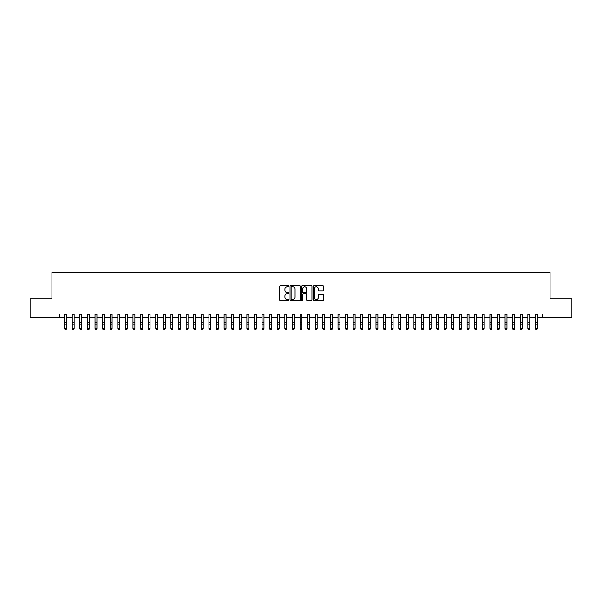 <?xml version="1.0" encoding="UTF-8"?>
<svg xmlns="http://www.w3.org/2000/svg" width="602" height="602" viewBox="0 0 602 602"><rect width="100%" height="100%" fill="white"/><g stroke="black" fill="none" stroke-linecap="round" stroke-linejoin="round"><path stroke-width="0.9" d="M288.847 286.198A0.519 0.519 0 0 0 288.328 285.672L280.412 285.672A0.745 0.745 0 0 0 279.667 286.417L279.667 299.834A0.745 0.745 0 0 0 280.412 300.579L288.328 300.579A0.519 0.519 0 0 0 288.847 300.059A0.519 0.519 0 0 0 288.328 299.54L287.304 299.54A2.385 2.385 0 0 1 284.919 297.155L284.919 296.033A2.385 2.385 0 0 1 287.304 293.648L288.328 293.648A0.519 0.519 0 0 0 288.847 293.129A0.519 0.519 0 0 0 288.328 292.61L287.304 292.61A2.385 2.385 0 0 1 284.919 290.224L284.919 289.103A2.385 2.385 0 0 1 287.304 286.718L288.328 286.718A0.519 0.519 0 0 0 288.847 286.198M322.785 290.932A0.745 0.745 0 0 0 323.53 290.187L323.53 286.417A0.745 0.745 0 0 0 322.785 285.672L313.988 285.672A0.745 0.745 0 0 0 313.243 286.417L313.243 299.834A0.745 0.745 0 0 0 313.988 300.579L322.785 300.579A0.745 0.745 0 0 0 323.53 299.834L323.53 295.289A0.745 0.745 0 0 0 322.785 294.544L319.022 294.544A0.745 0.745 0 0 0 318.277 295.289L318.277 297.546A1.994 1.994 0 0 1 316.283 299.54A1.994 1.994 0 0 1 314.289 297.546L314.289 288.712A1.994 1.994 0 0 1 316.283 286.718A1.994 1.994 0 0 1 318.277 288.712L318.277 290.187A0.745 0.745 0 0 0 319.022 290.932L322.785 290.932M59.907 317.803L30.1 317.803L30.1 298.825L51.93 298.825L51.93 272.247L550.07 272.247L550.07 298.825L571.9 298.825L571.9 317.803L542.093 317.803L542.093 314.011L59.907 314.011L59.907 317.803L64.647 317.803M300.345 286.417A0.745 0.745 0 0 0 299.6 285.672L290.804 285.672A0.745 0.745 0 0 0 290.059 286.417L290.059 299.834A0.745 0.745 0 0 0 290.804 300.579L299.6 300.579A0.745 0.745 0 0 0 300.345 299.834L300.345 286.417M302.4 285.672L311.196 285.672A0.745 0.745 0 0 1 311.941 286.417L311.941 299.834A0.745 0.745 0 0 1 311.196 300.579L307.426 300.579A0.745 0.745 0 0 1 306.681 299.834L306.681 294.393A0.745 0.745 0 0 0 305.936 293.648L303.438 293.648A0.745 0.745 0 0 0 302.693 294.393L302.693 300.059A0.519 0.519 0 0 1 302.174 300.579A0.519 0.519 0 0 1 301.655 300.059L301.655 286.417A0.745 0.745 0 0 1 302.4 285.672M66.551 317.803L72.248 317.803M74.144 317.803L79.84 317.803M81.737 317.803L87.433 317.803M89.329 317.803L95.026 317.803M96.922 317.803L102.618 317.803M104.515 317.803L110.211 317.803M112.107 317.803L117.804 317.803M119.7 317.803L125.397 317.803M127.3 317.803L132.989 317.803M134.893 317.803L140.59 317.803M142.486 317.803L148.182 317.803M150.079 317.803L155.775 317.803M157.671 317.803L163.368 317.803M165.264 317.803L170.96 317.803M172.857 317.803L178.553 317.803M180.45 317.803L186.146 317.803M188.042 317.803L193.739 317.803M195.642 317.803L201.331 317.803M203.235 317.803L208.932 317.803M210.828 317.803L216.524 317.803M218.421 317.803L224.117 317.803M226.013 317.803L231.71 317.803M233.606 317.803L239.303 317.803M241.199 317.803L246.895 317.803M248.792 317.803L254.488 317.803M256.384 317.803L262.081 317.803M263.985 317.803L269.673 317.803M271.577 317.803L277.274 317.803M279.17 317.803L284.866 317.803M286.763 317.803L292.459 317.803M294.355 317.803L300.052 317.803M301.948 317.803L307.645 317.803M309.541 317.803L315.237 317.803M317.134 317.803L322.83 317.803M324.726 317.803L330.423 317.803M332.327 317.803L338.015 317.803M339.919 317.803L345.616 317.803M347.512 317.803L353.208 317.803M355.105 317.803L360.801 317.803M362.697 317.803L368.394 317.803M370.29 317.803L375.987 317.803M377.883 317.803L383.579 317.803M385.476 317.803L391.172 317.803M393.068 317.803L398.765 317.803M400.669 317.803L406.358 317.803M408.261 317.803L413.958 317.803M415.854 317.803L421.55 317.803M423.447 317.803L429.143 317.803M431.04 317.803L436.736 317.803M438.632 317.803L444.329 317.803M446.225 317.803L451.921 317.803M453.818 317.803L459.514 317.803M461.41 317.803L467.107 317.803M469.011 317.803L474.7 317.803M476.603 317.803L482.3 317.803M484.196 317.803L489.893 317.803M491.789 317.803L497.485 317.803M499.382 317.803L505.078 317.803M506.974 317.803L512.671 317.803M514.567 317.803L520.263 317.803M522.16 317.803L527.856 317.803M529.752 317.803L535.449 317.803M537.353 317.803L542.093 317.803M291.624 286.718A0.519 0.519 0 0 0 291.105 287.237L291.105 299.013A0.519 0.519 0 0 0 291.624 299.54L292.707 299.54A2.385 2.385 0 0 0 295.093 297.155L295.093 289.103A2.385 2.385 0 0 0 292.707 286.718L291.624 286.718M306.681 288.749A1.994 1.994 0 0 0 304.687 286.755A1.994 1.994 0 0 0 302.693 288.749L302.693 291.865A0.745 0.745 0 0 0 303.438 292.61L305.936 292.61A0.745 0.745 0 0 0 306.681 291.865L306.681 288.749M66.551 314.011L66.551 328.918L65.979 329.753L65.219 329.587L65.979 329.753M64.647 314.011L64.647 328.496L66.551 328.496L65.979 329.587M65.219 329.753L64.647 328.918L65.219 329.587M74.144 314.011L74.144 328.918L73.572 329.753L72.812 329.587L73.572 329.753M72.248 314.011L72.248 328.496L74.144 328.496L73.572 329.587M72.812 329.753L72.248 328.918L72.812 329.587M81.737 314.011L81.737 328.918L81.165 329.753L80.405 329.587L81.165 329.753M79.84 314.011L79.84 328.496L81.737 328.496L81.165 329.587M80.405 329.753L79.84 328.918L80.405 329.587M89.329 314.011L89.329 328.918L88.757 329.753L87.997 329.587L88.757 329.753M87.433 314.011L87.433 328.496L89.329 328.496L88.757 329.587M87.997 329.753L87.433 328.918L87.997 329.587M96.922 314.011L96.922 328.918L96.35 329.753L95.598 329.587L96.35 329.753M95.026 314.011L95.026 328.496L96.922 328.496L96.35 329.587M95.598 329.753L95.026 328.918L95.598 329.587M104.515 314.011L104.515 328.918L103.95 329.753L103.19 329.587L103.95 329.753M102.618 314.011L102.618 328.496L104.515 328.496L103.95 329.587M103.19 329.753L102.618 328.918L103.19 329.587M112.107 314.011L112.107 328.918L111.543 329.753L110.783 329.587L111.543 329.753M110.211 314.011L110.211 328.496L112.107 328.496L111.543 329.587M110.783 329.753L110.211 328.918L110.783 329.587M119.7 314.011L119.7 328.918L119.136 329.753L118.376 329.587L119.136 329.753M117.804 314.011L117.804 328.496L119.7 328.496L119.136 329.587M118.376 329.753L117.804 328.918L118.376 329.587M127.3 314.011L127.3 328.918L126.729 329.753L125.968 329.587L126.729 329.753M125.397 314.011L125.397 328.496L127.3 328.496L126.729 329.587M125.968 329.753L125.397 328.918L125.968 329.587M134.893 314.011L134.893 328.918L134.321 329.753L133.561 329.587L134.321 329.753M132.989 314.011L132.989 328.496L134.893 328.496L134.321 329.587M133.561 329.753L132.989 328.918L133.561 329.587M142.486 314.011L142.486 328.918L141.914 329.753L141.154 329.587L141.914 329.753M140.59 314.011L140.59 328.496L142.486 328.496L141.914 329.587M141.154 329.753L140.59 328.918L141.154 329.587M150.079 314.011L150.079 328.918L149.507 329.753L148.747 329.587L149.507 329.753M148.182 314.011L148.182 328.496L150.079 328.496L149.507 329.587M148.747 329.753L148.182 328.918L148.747 329.587M157.671 314.011L157.671 328.918L157.099 329.753L156.339 329.587L157.099 329.753M155.775 314.011L155.775 328.496L157.671 328.496L157.099 329.587M156.339 329.753L155.775 328.918L156.339 329.587M165.264 314.011L165.264 328.918L164.692 329.753L163.94 329.587L164.692 329.753M163.368 314.011L163.368 328.496L165.264 328.496L164.692 329.587M163.94 329.753L163.368 328.918L163.94 329.587M172.857 314.011L172.857 328.918L172.292 329.753L171.532 329.587L172.292 329.753M170.96 314.011L170.96 328.496L172.857 328.496L172.292 329.587M171.532 329.753L170.96 328.918L171.532 329.587M180.45 314.011L180.45 328.918L179.885 329.753L179.125 329.587L179.885 329.753M178.553 314.011L178.553 328.496L180.45 328.496L179.885 329.587M179.125 329.753L178.553 328.918L179.125 329.587M188.042 314.011L188.042 328.918L187.478 329.753L186.718 329.587L187.478 329.753M186.146 314.011L186.146 328.496L188.042 328.496L187.478 329.587M186.718 329.753L186.146 328.918L186.718 329.587M195.642 314.011L195.642 328.918L195.071 329.753L194.311 329.587L195.071 329.753M193.739 314.011L193.739 328.496L195.642 328.496L195.071 329.587M194.311 329.753L193.739 328.918L194.311 329.587M203.235 314.011L203.235 328.918L202.663 329.753L201.903 329.587L202.663 329.753M201.331 314.011L201.331 328.496L203.235 328.496L202.663 329.587M201.903 329.753L201.331 328.918L201.903 329.587M210.828 314.011L210.828 328.918L210.256 329.753L209.496 329.587L210.256 329.753M208.932 314.011L208.932 328.496L210.828 328.496L210.256 329.587M209.496 329.753L208.932 328.918L209.496 329.587M218.421 314.011L218.421 328.918L217.849 329.753L217.089 329.587L217.849 329.753M216.524 314.011L216.524 328.496L218.421 328.496L217.849 329.587M217.089 329.753L216.524 328.918L217.089 329.587M226.013 314.011L226.013 328.918L225.441 329.753L224.681 329.587L225.441 329.753M224.117 314.011L224.117 328.496L226.013 328.496L225.441 329.587M224.681 329.753L224.117 328.918L224.681 329.587M233.606 314.011L233.606 328.918L233.034 329.753L232.282 329.587L233.034 329.753M231.71 314.011L231.71 328.496L233.606 328.496L233.034 329.587M232.282 329.753L231.71 328.918L232.282 329.587M241.199 314.011L241.199 328.918L240.634 329.753L239.874 329.587L240.634 329.753M239.303 314.011L239.303 328.496L241.199 328.496L240.634 329.587M239.874 329.753L239.303 328.918L239.874 329.587M248.792 314.011L248.792 328.918L248.227 329.753L247.467 329.587L248.227 329.753M246.895 314.011L246.895 328.496L248.792 328.496L248.227 329.587M247.467 329.753L246.895 328.918L247.467 329.587M256.384 314.011L256.384 328.918L255.82 329.753L255.06 329.587L255.82 329.753M254.488 314.011L254.488 328.496L256.384 328.496L255.82 329.587M255.06 329.753L254.488 328.918L255.06 329.587M263.985 314.011L263.985 328.918L263.413 329.753L262.653 329.587L263.413 329.753M262.081 314.011L262.081 328.496L263.985 328.496L263.413 329.587M262.653 329.753L262.081 328.918L262.653 329.587M271.577 314.011L271.577 328.918L271.005 329.753L270.245 329.587L271.005 329.753M269.673 314.011L269.673 328.496L271.577 328.496L271.005 329.587M270.245 329.753L269.673 328.918L270.245 329.587M279.17 314.011L279.17 328.918L278.598 329.753L277.838 329.587L278.598 329.753M277.274 314.011L277.274 328.496L279.17 328.496L278.598 329.587M277.838 329.753L277.274 328.918L277.838 329.587M286.763 314.011L286.763 328.918L286.191 329.753L285.431 329.587L286.191 329.753M284.866 314.011L284.866 328.496L286.763 328.496L286.191 329.587M285.431 329.753L284.866 328.918L285.431 329.587M294.355 314.011L294.355 328.918L293.784 329.753L293.023 329.587L293.784 329.753M292.459 314.011L292.459 328.496L294.355 328.496L293.784 329.587M293.023 329.753L292.459 328.918L293.023 329.587M301.948 314.011L301.948 328.918L301.376 329.753L300.624 329.587L301.376 329.753M300.052 314.011L300.052 328.496L301.948 328.496L301.376 329.587M300.624 329.753L300.052 328.918L300.624 329.587M309.541 314.011L309.541 328.918L308.976 329.753L308.216 329.587L308.976 329.753M307.645 314.011L307.645 328.496L309.541 328.496L308.976 329.587M308.216 329.753L307.645 328.918L308.216 329.587M317.134 314.011L317.134 328.918L316.569 329.753L315.809 329.587L316.569 329.753M315.237 314.011L315.237 328.496L317.134 328.496L316.569 329.587M315.809 329.753L315.237 328.918L315.809 329.587M324.726 314.011L324.726 328.918L324.162 329.753L323.402 329.587L324.162 329.753M322.83 314.011L322.83 328.496L324.726 328.496L324.162 329.587M323.402 329.753L322.83 328.918L323.402 329.587M332.327 314.011L332.327 328.918L331.755 329.753L330.995 329.587L331.755 329.753M330.423 314.011L330.423 328.496L332.327 328.496L331.755 329.587M330.995 329.753L330.423 328.918L330.995 329.587M339.919 314.011L339.919 328.918L339.347 329.753L338.587 329.587L339.347 329.753M338.015 314.011L338.015 328.496L339.919 328.496L339.347 329.587M338.587 329.753L338.015 328.918L338.587 329.587M347.512 314.011L347.512 328.918L346.94 329.753L346.18 329.587L346.94 329.753M345.616 314.011L345.616 328.496L347.512 328.496L346.94 329.587M346.18 329.753L345.616 328.918L346.18 329.587M355.105 314.011L355.105 328.918L354.533 329.753L353.773 329.587L354.533 329.753M353.208 314.011L353.208 328.496L355.105 328.496L354.533 329.587M353.773 329.753L353.208 328.918L353.773 329.587M362.697 314.011L362.697 328.918L362.126 329.753L361.366 329.587L362.126 329.753M360.801 314.011L360.801 328.496L362.697 328.496L362.126 329.587M361.366 329.753L360.801 328.918L361.366 329.587M370.29 314.011L370.29 328.918L369.718 329.753L368.966 329.587L369.718 329.753M368.394 314.011L368.394 328.496L370.29 328.496L369.718 329.587M368.966 329.753L368.394 328.918L368.966 329.587M377.883 314.011L377.883 328.918L377.319 329.753L376.559 329.587L377.319 329.753M375.987 314.011L375.987 328.496L377.883 328.496L377.319 329.587M376.559 329.753L375.987 328.918L376.559 329.587M385.476 314.011L385.476 328.918L384.911 329.753L384.151 329.587L384.911 329.753M383.579 314.011L383.579 328.496L385.476 328.496L384.911 329.587M384.151 329.753L383.579 328.918L384.151 329.587M393.068 314.011L393.068 328.918L392.504 329.753L391.744 329.587L392.504 329.753M391.172 314.011L391.172 328.496L393.068 328.496L392.504 329.587M391.744 329.753L391.172 328.918L391.744 329.587M400.669 314.011L400.669 328.918L400.097 329.753L399.337 329.587L400.097 329.753M398.765 314.011L398.765 328.496L400.669 328.496L400.097 329.587M399.337 329.753L398.765 328.918L399.337 329.587M408.261 314.011L408.261 328.918L407.689 329.753L406.929 329.587L407.689 329.753M406.358 314.011L406.358 328.496L408.261 328.496L407.689 329.587M406.929 329.753L406.358 328.918L406.929 329.587M415.854 314.011L415.854 328.918L415.282 329.753L414.522 329.587L415.282 329.753M413.958 314.011L413.958 328.496L415.854 328.496L415.282 329.587M414.522 329.753L413.958 328.918L414.522 329.587M423.447 314.011L423.447 328.918L422.875 329.753L422.115 329.587L422.875 329.753M421.55 314.011L421.55 328.496L423.447 328.496L422.875 329.587M422.115 329.753L421.55 328.918L422.115 329.587M431.04 314.011L431.04 328.918L430.468 329.753L429.708 329.587L430.468 329.753M429.143 314.011L429.143 328.496L431.04 328.496L430.468 329.587M429.708 329.753L429.143 328.918L429.708 329.587M438.632 314.011L438.632 328.918L438.06 329.753L437.308 329.587L438.06 329.753M436.736 314.011L436.736 328.496L438.632 328.496L438.06 329.587M437.308 329.753L436.736 328.918L437.308 329.587M446.225 314.011L446.225 328.918L445.661 329.753L444.901 329.587L445.661 329.753M444.329 314.011L444.329 328.496L446.225 328.496L445.661 329.587M444.901 329.753L444.329 328.918L444.901 329.587M453.818 314.011L453.818 328.918L453.253 329.753L452.493 329.587L453.253 329.753M451.921 314.011L451.921 328.496L453.818 328.496L453.253 329.587M452.493 329.753L451.921 328.918L452.493 329.587M461.41 314.011L461.41 328.918L460.846 329.753L460.086 329.587L460.846 329.753M459.514 314.011L459.514 328.496L461.41 328.496L460.846 329.587M460.086 329.753L459.514 328.918L460.086 329.587M469.011 314.011L469.011 328.918L468.439 329.753L467.679 329.587L468.439 329.753M467.107 314.011L467.107 328.496L469.011 328.496L468.439 329.587M467.679 329.753L467.107 328.918L467.679 329.587M476.603 314.011L476.603 328.918L476.031 329.753L475.271 329.587L476.031 329.753M474.7 314.011L474.7 328.496L476.603 328.496L476.031 329.587M475.271 329.753L474.7 328.918L475.271 329.587M484.196 314.011L484.196 328.918L483.624 329.753L482.864 329.587L483.624 329.753M482.3 314.011L482.3 328.496L484.196 328.496L483.624 329.587M482.864 329.753L482.3 328.918L482.864 329.587M491.789 314.011L491.789 328.918L491.217 329.753L490.457 329.587L491.217 329.753M489.893 314.011L489.893 328.496L491.789 328.496L491.217 329.587M490.457 329.753L489.893 328.918L490.457 329.587M499.382 314.011L499.382 328.918L498.81 329.753L498.05 329.587L498.81 329.753M497.485 314.011L497.485 328.496L499.382 328.496L498.81 329.587M498.05 329.753L497.485 328.918L498.05 329.587M506.974 314.011L506.974 328.918L506.402 329.753L505.65 329.587L506.402 329.753M505.078 314.011L505.078 328.496L506.974 328.496L506.402 329.587M505.65 329.753L505.078 328.918L505.65 329.587M514.567 314.011L514.567 328.918L514.003 329.753L513.243 329.587L514.003 329.753M512.671 314.011L512.671 328.496L514.567 328.496L514.003 329.587M513.243 329.753L512.671 328.918L513.243 329.587M522.16 314.011L522.16 328.918L521.595 329.753L520.835 329.587L521.595 329.753M520.263 314.011L520.263 328.496L522.16 328.496L521.595 329.587M520.835 329.753L520.263 328.918L520.835 329.587M529.752 314.011L529.752 328.918L529.188 329.753L528.428 329.587L529.188 329.753M527.856 314.011L527.856 328.496L529.752 328.496L529.188 329.587M528.428 329.753L527.856 328.918L528.428 329.587M537.353 314.011L537.353 328.918L536.781 329.753L536.021 329.587L536.781 329.753M535.449 314.011L535.449 328.496L537.353 328.496L536.781 329.587M536.021 329.753L535.449 328.918L536.021 329.587M66.551 322.273L64.647 322.273M66.551 324.877L64.647 324.877M66.551 314.259L64.647 314.259M74.144 322.273L72.248 322.273M74.144 324.877L72.248 324.877M74.144 314.259L72.248 314.259M81.737 322.273L79.84 322.273M81.737 324.877L79.84 324.877M81.737 314.259L79.84 314.259M89.329 322.273L87.433 322.273M89.329 324.877L87.433 324.877M89.329 314.259L87.433 314.259M96.922 322.273L95.026 322.273M96.922 324.877L95.026 324.877M96.922 314.259L95.026 314.259M104.515 322.273L102.618 322.273M104.515 324.877L102.618 324.877M104.515 314.259L102.618 314.259M112.107 322.273L110.211 322.273M112.107 324.877L110.211 324.877M112.107 314.259L110.211 314.259M119.7 322.273L117.804 322.273M119.7 324.877L117.804 324.877M119.7 314.259L117.804 314.259M127.3 322.273L125.397 322.273M127.3 324.877L125.397 324.877M127.3 314.259L125.397 314.259M134.893 322.273L132.989 322.273M134.893 324.877L132.989 324.877M134.893 314.259L132.989 314.259M142.486 322.273L140.59 322.273M142.486 324.877L140.59 324.877M142.486 314.259L140.59 314.259M150.079 322.273L148.182 322.273M150.079 324.877L148.182 324.877M150.079 314.259L148.182 314.259M157.671 322.273L155.775 322.273M157.671 324.877L155.775 324.877M157.671 314.259L155.775 314.259M165.264 322.273L163.368 322.273M165.264 324.877L163.368 324.877M165.264 314.259L163.368 314.259M172.857 322.273L170.96 322.273M172.857 324.877L170.96 324.877M172.857 314.259L170.96 314.259M180.45 322.273L178.553 322.273M180.45 324.877L178.553 324.877M180.45 314.259L178.553 314.259M188.042 322.273L186.146 322.273M188.042 324.877L186.146 324.877M188.042 314.259L186.146 314.259M195.642 322.273L193.739 322.273M195.642 324.877L193.739 324.877M195.642 314.259L193.739 314.259M203.235 322.273L201.331 322.273M203.235 324.877L201.331 324.877M203.235 314.259L201.331 314.259M210.828 322.273L208.932 322.273M210.828 324.877L208.932 324.877M210.828 314.259L208.932 314.259M218.421 322.273L216.524 322.273M218.421 324.877L216.524 324.877M218.421 314.259L216.524 314.259M226.013 322.273L224.117 322.273M226.013 324.877L224.117 324.877M226.013 314.259L224.117 314.259M233.606 322.273L231.71 322.273M233.606 324.877L231.71 324.877M233.606 314.259L231.71 314.259M241.199 322.273L239.303 322.273M241.199 324.877L239.303 324.877M241.199 314.259L239.303 314.259M248.792 322.273L246.895 322.273M248.792 324.877L246.895 324.877M248.792 314.259L246.895 314.259M256.384 322.273L254.488 322.273M256.384 324.877L254.488 324.877M256.384 314.259L254.488 314.259M263.985 322.273L262.081 322.273M263.985 324.877L262.081 324.877M263.985 314.259L262.081 314.259M271.577 322.273L269.673 322.273M271.577 324.877L269.673 324.877M271.577 314.259L269.673 314.259M279.17 322.273L277.274 322.273M279.17 324.877L277.274 324.877M279.17 314.259L277.274 314.259M286.763 322.273L284.866 322.273M286.763 324.877L284.866 324.877M286.763 314.259L284.866 314.259M294.355 322.273L292.459 322.273M294.355 324.877L292.459 324.877M294.355 314.259L292.459 314.259M301.948 322.273L300.052 322.273M301.948 324.877L300.052 324.877M301.948 314.259L300.052 314.259M309.541 322.273L307.645 322.273M309.541 324.877L307.645 324.877M309.541 314.259L307.645 314.259M317.134 322.273L315.237 322.273M317.134 324.877L315.237 324.877M317.134 314.259L315.237 314.259M324.726 322.273L322.83 322.273M324.726 324.877L322.83 324.877M324.726 314.259L322.83 314.259M332.327 322.273L330.423 322.273M332.327 324.877L330.423 324.877M332.327 314.259L330.423 314.259M339.919 322.273L338.015 322.273M339.919 324.877L338.015 324.877M339.919 314.259L338.015 314.259M347.512 322.273L345.616 322.273M347.512 324.877L345.616 324.877M347.512 314.259L345.616 314.259M355.105 322.273L353.208 322.273M355.105 324.877L353.208 324.877M355.105 314.259L353.208 314.259M362.697 322.273L360.801 322.273M362.697 324.877L360.801 324.877M362.697 314.259L360.801 314.259M370.29 322.273L368.394 322.273M370.29 324.877L368.394 324.877M370.29 314.259L368.394 314.259M377.883 322.273L375.987 322.273M377.883 324.877L375.987 324.877M377.883 314.259L375.987 314.259M385.476 322.273L383.579 322.273M385.476 324.877L383.579 324.877M385.476 314.259L383.579 314.259M393.068 322.273L391.172 322.273M393.068 324.877L391.172 324.877M393.068 314.259L391.172 314.259M400.669 322.273L398.765 322.273M400.669 324.877L398.765 324.877M400.669 314.259L398.765 314.259M408.261 322.273L406.358 322.273M408.261 324.877L406.358 324.877M408.261 314.259L406.358 314.259M415.854 322.273L413.958 322.273M415.854 324.877L413.958 324.877M415.854 314.259L413.958 314.259M423.447 322.273L421.55 322.273M423.447 324.877L421.55 324.877M423.447 314.259L421.55 314.259M431.04 322.273L429.143 322.273M431.04 324.877L429.143 324.877M431.04 314.259L429.143 314.259M438.632 322.273L436.736 322.273M438.632 324.877L436.736 324.877M438.632 314.259L436.736 314.259M446.225 322.273L444.329 322.273M446.225 324.877L444.329 324.877M446.225 314.259L444.329 314.259M453.818 322.273L451.921 322.273M453.818 324.877L451.921 324.877M453.818 314.259L451.921 314.259M461.41 322.273L459.514 322.273M461.41 324.877L459.514 324.877M461.41 314.259L459.514 314.259M469.011 322.273L467.107 322.273M469.011 324.877L467.107 324.877M469.011 314.259L467.107 314.259M476.603 322.273L474.7 322.273M476.603 324.877L474.7 324.877M476.603 314.259L474.7 314.259M484.196 322.273L482.3 322.273M484.196 324.877L482.3 324.877M484.196 314.259L482.3 314.259M491.789 322.273L489.893 322.273M491.789 324.877L489.893 324.877M491.789 314.259L489.893 314.259M499.382 322.273L497.485 322.273M499.382 324.877L497.485 324.877M499.382 314.259L497.485 314.259M506.974 322.273L505.078 322.273M506.974 324.877L505.078 324.877M506.974 314.259L505.078 314.259M514.567 322.273L512.671 322.273M514.567 324.877L512.671 324.877M514.567 314.259L512.671 314.259M522.16 322.273L520.263 322.273M522.16 324.877L520.263 324.877M522.16 314.259L520.263 314.259M529.752 322.273L527.856 322.273M529.752 324.877L527.856 324.877M529.752 314.259L527.856 314.259M537.353 322.273L535.449 322.273M537.353 324.877L535.449 324.877M537.353 314.259L535.449 314.259"/></g></svg>
